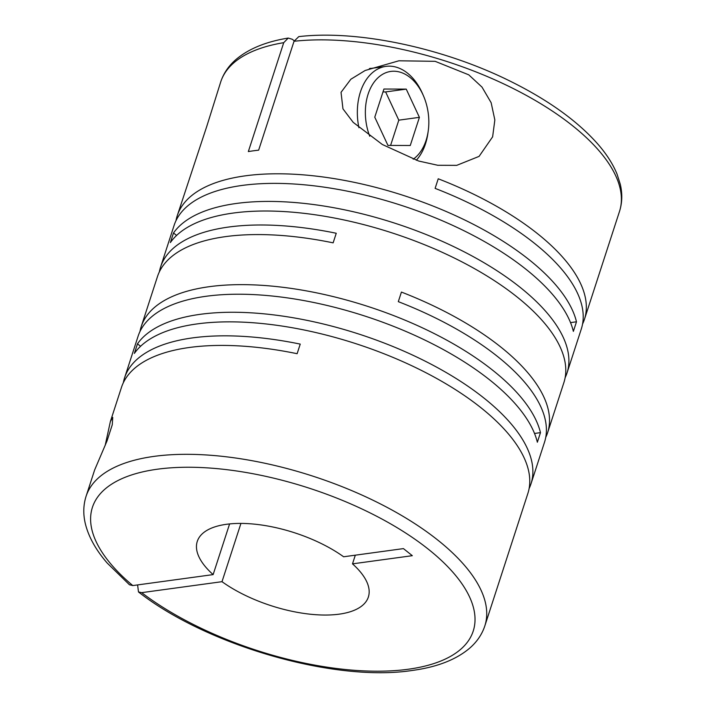 <?xml version="1.0" encoding="UTF-8"?>
<svg xmlns="http://www.w3.org/2000/svg" width="706" height="706" viewBox="0 0 706 706"><rect width="100%" height="100%" fill="white"/><g stroke="black" fill="none" stroke-linecap="round" stroke-linejoin="round"><path stroke-width="1.06" d="M229.6 523.923L213.133 574.605L132.799 585.574L129.489 584.78M86.07 496.318L94.657 469.905L107.012 440.976L112.272 424.747L112.748 417.396L110.365 421.561L121.458 387.426A209.647 89.265 -162 0 1 189.517 347.467A209.647 89.265 -162 0 1 297.12 353.697L300.235 344.104A209.647 89.265 -162 0 0 192.632 337.883A209.647 89.265 -162 0 0 124.574 377.834L138.094 336.224A209.647 89.265 -162 0 1 206.152 296.273A209.647 89.265 -162 0 1 410.442 333.409A209.647 89.265 -162 0 1 537.354 442.23L540.469 432.637A209.647 89.265 -162 0 0 413.557 323.825A209.647 89.265 -162 0 0 209.267 286.689A209.647 89.265 -162 0 0 141.209 326.64L157.473 276.575A209.647 89.265 -162 0 1 225.532 236.625A209.647 89.265 -162 0 1 333.135 242.846L336.25 233.262A209.647 89.265 -162 0 0 228.647 227.041A209.647 89.265 -162 0 0 160.589 266.992L174.108 225.382A209.647 89.265 -162 0 1 242.167 185.431A209.647 89.265 -162 0 1 446.457 222.566A209.647 89.265 -162 0 1 573.369 331.379L576.484 321.795A209.647 89.265 -162 0 0 449.572 212.974A209.647 89.265 -162 0 0 245.282 175.838A209.647 89.265 -162 0 0 177.224 215.789L206.664 126.701L220.731 81.87A209.647 89.265 18 0 1 283.724 42.678L248.335 151.578A209.647 89.265 -162 0 1 253.419 150.81A209.647 89.265 -162 0 1 258.643 150.166L294.031 41.275A209.647 89.265 18 0 1 519.369 91.674A209.647 89.265 18 0 1 619.497 211.438L584.436 319.35A209.647 89.265 -162 0 0 438.232 178.786L435.117 188.378A209.647 89.265 -162 0 1 581.32 328.943L567.006 372.989A209.647 89.265 -162 0 0 463.904 251.689A209.647 89.265 -162 0 0 236.307 203.469A209.647 89.265 -162 0 0 173.499 232.971L170.384 242.555A209.647 89.265 -162 0 1 233.192 213.062A209.647 89.265 -162 0 1 460.789 261.282A209.647 89.265 -162 0 1 563.891 382.581L547.627 432.637A209.647 89.265 -162 0 0 401.423 292.072L398.308 301.656A209.647 89.265 -162 0 1 544.511 442.23L530.991 483.831A209.647 89.265 -162 0 0 427.889 362.54A209.647 89.265 -162 0 0 200.292 314.311A209.647 89.265 -162 0 0 137.485 343.813L134.369 353.406A209.647 89.265 -162 0 1 197.177 323.904A209.647 89.265 -162 0 1 424.774 372.124A209.647 89.265 -162 0 1 527.876 493.423L484.837 625.887A209.647 89.265 18 0 0 381.734 504.587A209.647 89.265 18 0 0 154.137 456.367A209.647 89.265 18 0 0 86.07 496.318C83.326 504.966 83.061 514.03 85.294 523.517C88.497 536.701 95.804 549.895 107.241 563.106L129.48 584.78M160.589 266.992A209.647 89.265 -162 0 0 159.344 271.889M177.224 215.789A209.647 89.265 -162 0 0 175.979 220.687M582.556 324.045A209.647 89.265 -162 0 0 584.436 319.35M565.135 377.684A209.647 89.265 -162 0 0 567.006 372.989M492.629 136.823L494.844 119.967L491.147 102.714L482.013 87.112L468.775 74.836L435.134 61.325L398.925 60.787L365.161 70.485L350.856 79.24L341.033 92.327L342.957 108.848L353.185 122.35L382.352 144.509L418.702 161.039L437.782 165.275L456.72 165.354L479.083 156.379L492.629 136.823M124.574 377.834A209.647 89.265 -162 0 0 123.329 382.731M141.209 326.64A209.647 89.265 -162 0 0 139.964 331.538M529.121 488.526A209.647 89.265 -162 0 0 530.991 483.831M545.756 437.332A209.647 89.265 -162 0 0 547.627 432.637M484.837 625.887C481.977 634.5 476.859 641.983 469.481 648.346C455.847 659.81 436.732 667.188 412.136 670.471C334.679 682.42 206.955 645.593 138.482 591.955L137.608 584.921M416.293 160.262A51.935 35.256 82.2 0 0 425.506 143.777A51.935 35.256 82.2 0 0 427.933 133.081L428.242 130.848A46.269 31.408 82.2 0 0 423.459 95.831A46.269 31.408 82.2 0 0 394.389 71.235A46.269 31.408 82.2 0 0 368.108 94.154A46.269 31.408 82.2 0 0 369.723 136.249M423.459 95.831L422.567 93.766A51.935 35.256 82.2 0 0 385.944 66.373A51.935 35.256 82.2 0 0 360.439 91.886A51.935 35.256 82.2 0 0 358.922 127.733M413.195 159.203A46.269 31.408 82.2 0 0 426.08 140.388A46.269 31.408 82.2 0 0 428.242 130.848M213.133 574.605A89.944 38.3 18 0 1 197.265 541.431A89.944 38.3 18 0 1 226.476 524.293A89.944 38.3 18 0 1 343.628 556.778L403.435 548.606L412.313 555.684L352.497 563.856A89.944 38.3 18 0 1 368.364 597.02A89.944 38.3 18 0 1 310.481 614.238A89.944 38.3 18 0 1 222.002 581.682L240.94 523.411M370.2 68.288A55.712 37.815 -97.8 0 1 370.641 68.464M138.482 591.946L141.668 592.652L222.002 581.682M619.497 211.438C622.251 202.79 622.507 193.718 620.274 184.24L617.062 174.161C613.011 164.207 606.683 154.27 598.088 144.368C577.932 121.441 549.144 100.631 511.718 81.931C444.568 48.184 358.216 29.643 298.788 36.624L294.031 41.275M110.365 421.561L105.15 445.521M410.265 145.498L419.408 117.346L406.241 89.115L383.923 89.035L374.771 117.187L387.947 145.418L410.265 145.498M390.586 145.427L398.802 120.161L419.408 117.346M355.312 555.181L352.497 563.856M283.724 42.678L288.233 38.062L292.284 39.271L294.199 40.798M398.802 120.161L385.626 91.93L406.241 89.115M385.626 91.93L382.987 91.921M140.573 346.284L137.485 343.813M540.469 432.637L534.513 433.449M176.588 235.433L173.499 232.971M576.484 321.795L570.527 322.607M132.799 585.574A200.204 85.241 18 0 1 157.412 469.208A200.204 85.241 18 0 1 428.489 549.33A200.204 85.241 18 0 1 408.218 669.244A200.204 85.241 18 0 1 141.668 592.652M385.944 66.373L369.344 68.641M220.731 81.87C223.599 73.256 228.718 65.764 236.095 59.41C248.706 48.767 266.083 41.654 288.233 38.062"/></g></svg>

